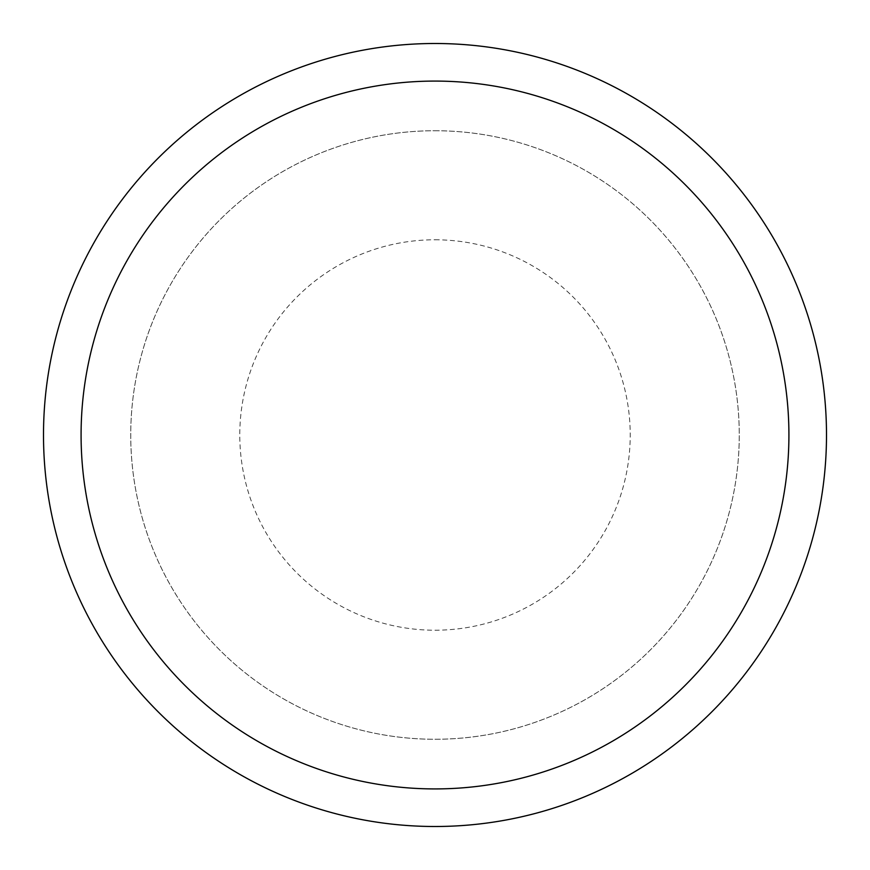 <?xml version="1.0" encoding="UTF-8"?>
<svg xmlns="http://www.w3.org/2000/svg" width="870" height="870" viewBox="0 0 870 870"><rect width="100%" height="100%" fill="white"/><g stroke="black" fill="none" stroke-linecap="round" stroke-linejoin="round"><path stroke-width="0.65" stroke-dasharray="4.35 3.26" d="M435 130.728A304.272 304.272 0 0 1 739.272 435A304.272 304.272 0 0 1 435 739.272A304.272 304.272 0 0 1 130.728 435A304.272 304.272 0 0 1 435 130.728A304.272 304.272 0 0 1 739.272 435A304.272 304.272 0 0 1 435 739.272A304.272 304.272 0 0 1 130.728 435A304.272 304.272 0 0 1 435 130.728M435 43.5A391.5 391.5 0 0 1 826.5 435A391.5 391.5 0 0 1 435 826.5A391.5 391.5 0 0 1 43.5 435A391.5 391.5 0 0 1 435 43.5M435 130.75A304.25 304.25 0 0 1 739.25 435A304.25 304.25 0 0 1 435 739.25A304.25 304.25 0 0 1 130.75 435A304.25 304.25 0 0 1 435 130.75M435 239.783A195.217 195.217 0 0 1 630.217 435A195.217 195.217 0 0 1 435 630.217A195.217 195.217 0 0 1 239.783 435A195.217 195.217 0 0 1 435 239.783"/><path stroke-width="1.3" d="M435 43.5A391.5 391.5 0 0 1 826.5 435A391.5 391.5 0 0 1 435 826.5A391.5 391.5 0 0 1 43.5 435A391.5 391.5 0 0 1 435 43.5M435 81.084A353.916 353.916 0 0 1 788.916 435A353.916 353.916 0 0 1 435 788.916A353.916 353.916 0 0 1 81.084 435A353.916 353.916 0 0 1 435 81.084"/></g></svg>

